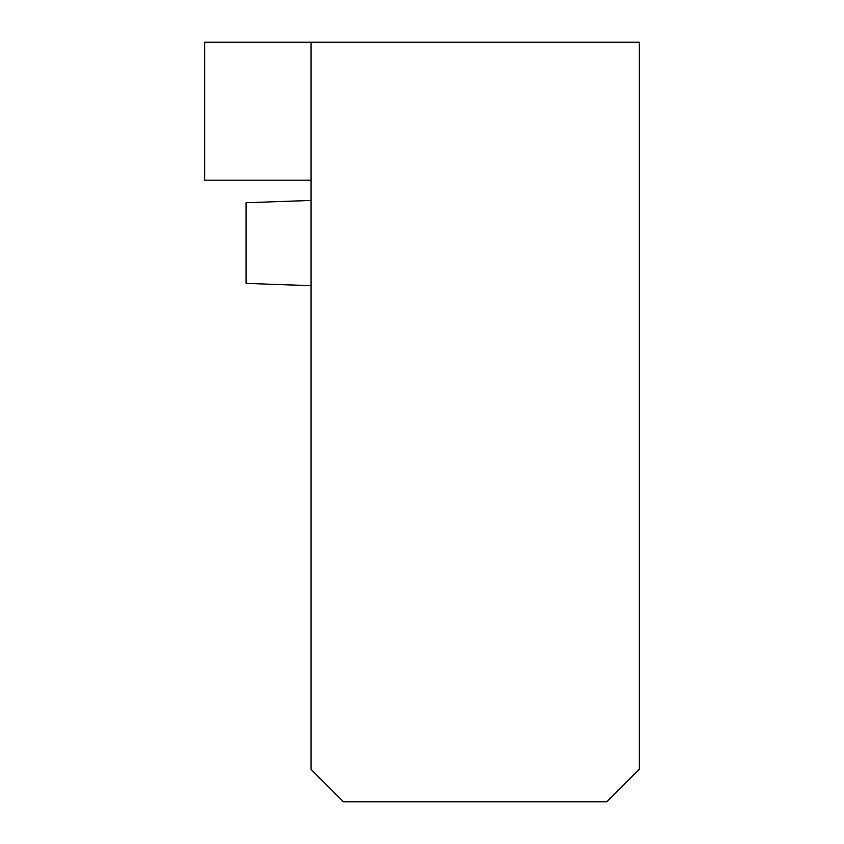 <?xml version="1.0" encoding="UTF-8"?>
<svg xmlns="http://www.w3.org/2000/svg" width="844" height="844" viewBox="0 0 844 844"><rect width="100%" height="100%" fill="white"/><g stroke="black" fill="none" stroke-linecap="round" stroke-linejoin="round"><path stroke-width="1.27" d="M311.025 42.2L639.288 42.2L639.288 769.338L606.825 801.8L343.487 801.8L311.025 769.338L311.025 42.2L204.712 42.2L204.712 180.162L311.025 180.162M311.025 200.45L246.1 202.718L246.1 283.394L311.025 285.662"/></g></svg>
